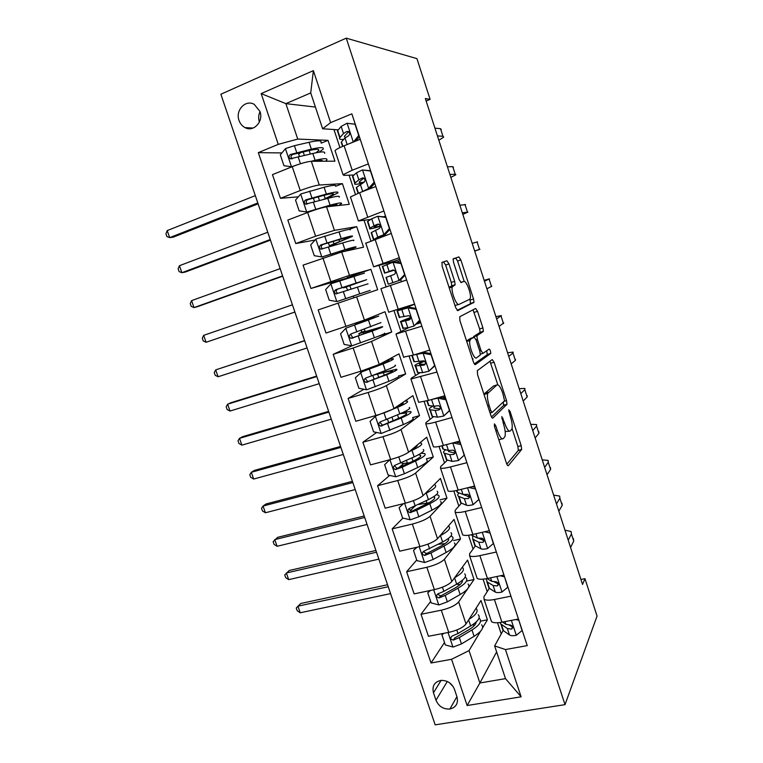 <?xml version="1.0" encoding="UTF-8"?>
<svg xmlns="http://www.w3.org/2000/svg" width="763" height="763" viewBox="0 0 763 763"><rect width="100%" height="100%" fill="white"/><g stroke="black" fill="none" stroke-linecap="round" stroke-linejoin="round"><path stroke-width="1.14" d="M494.386 423.875L494.596 426.851L506.46 463.179C507.185 465.182 507.815 466.012 508.349 465.649L521.654 449.483L521.186 445.668L510.046 411.391L508.692 409.817L510.476 416.875C512.087 422.158 512.593 426.164 511.973 428.901L510.418 430.952C508.778 431.877 506.832 429.197 504.581 422.912L501.796 416.56L503.504 424.018C505.154 429.397 505.659 433.527 505.011 436.388L503.361 438.582C501.625 439.583 499.593 436.856 497.276 430.399L495.74 425.706L494.386 423.875M239.038 120.459C240.192 123.72 242.176 126.095 244.971 127.583C253.507 132.504 263.826 121.508 259.964 111.408L254.251 104.378C245.581 99.152 235.109 110.358 239.038 120.459M260.03 111.608C258.476 114.946 258.256 118.389 259.382 121.946L259.401 121.994M448.997 263.912L446.918 260.774L441.987 262.367L442.139 266.211L455.664 307.623L457.752 310.646L473.976 302.329L473.527 298.953L460.852 259.935L458.887 256.902L453.088 259.067L453.546 262.386L459.116 279.516L461.119 282.529L463.809 281.433C466.193 279.973 471.639 294.346 470.246 298.362L469.617 299.306L459.03 304.389C456.57 306.163 450.78 291.313 452.259 286.964L455.12 284.713L454.662 281.289L448.997 263.912L445.621 265.057L443.532 261.928L441.834 262.472M565.021 704.65L597.057 616.075L584.973 578.669L582.531 584.448L425.344 98.522L430.103 99.371L416.941 58.637L346.24 38.15L565.021 704.65L435.177 724.85L220.869 94.24L346.24 38.15M477.333 370.637L477.59 374.747L490.867 415.434C491.601 417.466 492.249 418.343 492.822 418.076L507.014 404.285L506.546 400.613L494.081 362.244L492.24 359.564L477.333 370.637M473.346 361.767L459.946 320.718L459.736 316.74L475.635 308.452L477.533 311.304L482.922 327.899L483.38 331.352L476.894 335.787L477.361 339.325L481.033 350.589L482.96 353.374L489.121 349.082C490.142 349.731 490.685 351.19 490.743 353.441L475.359 364.6C474.758 364.771 474.09 363.827 473.346 361.767M456.961 696.762L454.433 689.256C451.81 683.228 447.328 680.272 440.985 680.396C434.433 681.884 431.925 686.013 433.47 692.794L435.988 700.224C438.735 706.424 443.36 709.361 449.884 709.027C456.112 707.406 458.477 703.314 456.961 696.762M496.627 651.917L479.879 682.98L505.507 678.641L494.634 645.927L505.44 649.551L527.233 645.612L351.848 113.83L330.627 122.633L322.635 128.766L310.722 92.933L285.877 103.644L297.742 139.066L328.014 140.354L321.194 143.139M505.44 649.551L521.119 696.819L467.137 705.527L451.572 659.289L469.035 650.61L480.671 631.106M444.505 642.503L431.028 662.999L451.572 659.289M431.028 662.999L258.314 152.638L278.257 144.36L261.175 93.601L313.374 70.644L330.627 122.633M426.135 100.983L430.103 99.371M584.973 578.669L580.929 579.489M482.502 628.044L487.414 619.814L480.995 600.51L466.031 623.991C462.979 627.634 457.218 630.438 448.749 632.384L428.453 636.275L421.023 614.272L441.291 610.19C449.76 608.187 455.549 605.431 458.658 601.931L467.853 588.521M469.035 650.61L479.879 682.98L467.137 705.527M333.946 129.538L339.936 147.593M349.082 175.175L355.453 194.384M364.104 220.469L370.856 240.822M379.02 265.438L386.135 286.898M394.051 310.751L400.89 331.38M409.168 356.321L415.539 375.539M424.171 401.548L430.084 419.383M439.059 446.45L444.514 462.903M453.842 491.01L458.849 506.117M468.511 535.245L473.079 549.017M483.074 579.155L487.204 591.621M497.533 622.751L501.234 633.91M315.415 107.058L285.877 103.644L261.175 93.601M298.333 196.835L280.469 198.304L272.477 174.641L292.239 166.677C300.641 163.435 307.003 161.651 311.333 161.308L334.938 161.174L328.014 140.354M280.469 198.304L300.269 190.55C308.672 187.383 315.005 185.543 319.258 185.018L342.406 183.645L335.586 186.296C336.693 184.722 332.868 185.037 324.103 187.269L326.373 194.069L305.753 199.849C303.817 201.222 303.769 202.653 305.601 204.16L327.813 198.37C336.55 196.072 340.336 195.662 339.182 197.14M315.052 240.04L295.758 243.55L287.823 220.059L307.642 212.515C316.054 209.405 322.358 207.507 326.554 206.83L349.282 204.322L342.406 183.645M295.758 243.55L315.615 236.206L334.423 230.369L356.702 226.64L349.292 229.367M347.299 278.018L310.942 288.462L303.064 265.142L341.662 252.019L363.531 247.174L356.702 226.64M310.942 288.462L349.473 275.386L370.894 269.339L347.155 277.589L347.403 278.323M377.675 289.73L318.181 309.902L377.675 289.73L370.894 269.339M318.181 309.902L326.001 333.049L364.418 320.079L384.991 311.743L391.724 331.991L378.295 336.273M351.848 345.839L333.193 354.337L353.174 347.995L371.552 341.414L391.724 331.991M333.193 354.337L340.956 377.313L360.966 371.171L379.249 364.437L398.992 353.851L405.678 373.956L399.163 375.911M363.951 389.273L348.1 398.439L368.128 392.487C376.569 389.893 382.635 387.604 386.336 385.62L405.678 373.956M348.1 398.439L355.806 421.252L375.863 415.501C384.304 412.964 390.341 410.628 393.975 408.482L412.897 395.663L419.536 415.635L412.602 417.59M376.655 432.468L362.892 442.235L382.978 436.665C391.419 434.185 397.437 431.801 401.004 429.512L419.536 415.635M362.892 442.235L370.541 464.877L390.656 459.507C399.106 457.094 405.086 454.662 408.596 452.211L426.698 437.199L433.298 457.027L426.355 458.859M389.702 475.406L377.58 485.707L397.714 480.518C406.164 478.163 412.125 475.683 415.577 473.079L433.298 457.027M377.58 485.707L385.181 508.187L405.334 503.199C413.794 500.9 419.717 498.373 423.112 495.616L440.413 478.439L446.965 498.144L440.003 499.851M402.959 518.077L392.163 528.864L412.344 524.057C420.804 521.816 426.698 519.25 430.046 516.341L446.965 498.144M392.163 528.864L399.707 551.191L419.908 546.575C428.367 544.391 434.242 541.778 437.523 538.716L454.033 519.412L460.537 538.974L453.565 540.566M416.732 560.013L406.641 571.716L426.87 567.281C435.33 565.154 441.176 562.493 444.4 559.289L460.537 538.974M406.641 571.716L414.128 593.881L434.376 589.627C442.845 587.567 448.663 584.859 451.83 581.501L467.557 560.099L474.023 579.527L467.032 581.005M468.282 587.901L474.023 579.527M503.122 630.476L494.634 645.927M489.274 588.368L483.904 596.809L484.047 599.193C485.726 600.386 489.178 600.491 494.414 599.499L510.933 596.18M475.368 545.936L469.598 553.719L469.636 555.807C471.248 556.78 474.662 556.723 479.879 555.636L496.37 552.011M461.415 503.179L455.177 510.313L455.12 512.097C456.656 512.85 460.032 512.631 465.239 511.439L481.691 507.519M447.461 460.079L440.661 466.594L440.499 468.072C441.968 468.606 445.296 468.224 450.494 466.918L466.908 462.693M433.613 416.608L426.04 422.549L425.764 423.723C427.166 424.028 430.456 423.475 435.635 422.073L452.011 417.533M420.175 372.649L411.305 378.19L410.923 379.039L437.008 372.029M408.882 327.565L395.968 334.032L421.882 326.183M406.631 279.935L380.909 288.681L406.65 279.983M401.433 281.7L400.861 279.964M394.9 261.919L394.624 261.089L373.641 266.802L399.297 257.684M370.723 219.448L358.41 220.946L383.884 210.969M354.07 174.975L343.951 175.376L343.064 174.756L352.201 170.225L368.357 163.902M338.305 129.834L322.635 128.766M487.414 619.814L480.547 621.139M430.666 601.406L421.023 614.272M424.476 551.029L423.637 552.002M414.614 506.432L410.236 510.8M403.484 463.704L398.706 467.757M299.821 153.144L298.209 153.125M281.909 152.924L258.314 152.638M490.943 619.966L491.506 621.635C493.213 622.932 496.684 623.123 501.93 622.188L518.468 619.012M476.656 576.952L477.142 578.402C478.782 579.499 482.226 579.518 487.452 578.488L503.952 575.025M462.273 533.623L462.683 534.863C464.257 535.731 467.652 535.597 472.869 534.462L489.341 530.695M447.776 489.98L448.11 491.01C449.617 491.658 452.974 491.353 458.172 490.113L474.605 486.041M425.916 503.313L422.864 503.838M433.174 446.021L433.441 446.822C434.872 447.252 438.191 446.784 443.37 445.439L459.774 441.062M418.458 401.739L418.658 402.32L428.463 400.422L444.819 395.73M403.646 357.122L413.432 355.072L429.76 350.064M420.747 322.73L416.712 324.017M388.72 312.181L414.586 304.055M365.239 331.638L364.418 329.187M399.822 259.286L394.624 261.089M353.908 297.77L353.345 296.082L346.955 298.247L353.345 296.101M351.075 289.311L349.855 285.648M365.811 243.235L391.295 233.44M385.563 216.043L383.789 216.692M336.216 244.885L335.71 243.387M350.608 197.445L350.446 196.968L359.64 192.705L375.825 186.534M335.281 151.312L335.043 150.597C335.997 149.472 339.02 147.86 344.103 145.781L360.241 139.276M297.742 139.066L278.257 144.36M505.507 678.641L521.119 696.819M313.374 70.644L310.722 92.933M449.293 682.608L453.127 686.547M498.811 439.746L502.302 438.859M505.163 431.496L509.455 431.209M506.842 464.181L518.354 450.332L517.896 446.517L512.059 428.577M497.819 384.8L489.951 361.271M491.506 416.97L503.57 405.477L503.38 401.901M490.8 410.57L492.164 412.43L504.562 400.785L502.807 393.298C500.614 387.099 498.668 384.323 496.951 384.953L487.671 393.441C487.042 396.245 487.547 400.298 489.178 405.601L490.8 410.57L489.407 410.952M494.338 385.706L496.951 384.953M484.143 394.814L484.858 393.317L493.632 385.906M473.47 337.456L473.766 336.454L480.099 332.353L479.65 328.91L473.012 309.816M474.319 363.903L487.328 354.642L486.66 350.789M470.533 339.506L469.913 340.517C468.358 344.952 474.166 360.126 476.522 357.857L480.309 355.005L479.851 351.4L476.16 340.079L474.195 337.236L466.622 341.185M472.44 358.991L473.108 358.868M470.962 338.228L474.195 337.236M467.128 340.546L470.819 338.267M449.083 287.47L451.734 285.829L451.286 282.405L445.621 265.057M454.977 305.515L458.83 304.447M464.2 281.385L457.581 261.041L455.616 258.018L453.222 258.791M457.085 310.369L470.475 303.722L469.941 299.029M443.789 633.328L441.939 634.892L445.325 644.945L453.117 647.062L461.472 643.934L474.09 636.294C481.653 631.468 484.162 627.644 481.625 624.802M474.71 625.116L472.545 624.763M468.987 619.346C476.246 614.73 478.649 611.125 476.198 608.521L475.998 608.349M478.258 614.711C480.766 617.448 478.229 621.206 470.647 625.965L457.981 633.528L452.24 635.989C449.998 637.887 450.361 639.251 453.356 640.081L459.336 637.563L471.982 629.961C479.555 625.183 482.082 621.397 479.565 618.621L479.002 618.183M476.16 621.969C476.093 624.191 473.699 626.747 468.987 629.637L454.681 638.011L453.356 640.081M388.243 586.737L297.923 606.175L300.221 612.784L390.58 593.624M300.221 612.784L297.169 610.677L296.244 608.035L300.689 603.504L387.556 584.744M441.939 634.892L442.864 633.509M518.773 619.938L522.045 630.61L516.141 635.369C512.955 635.894 510.743 635.779 509.503 634.997L502.96 630.333L501.92 627.196M518.621 620.224L515.864 619.518M573.404 538.611L573.728 541.072L570.571 547.472M564.973 530.18L571.115 531.544L571.43 533.957L568.225 540.233M499.889 622.522L500.843 623.943L507.347 628.493L511.439 629.132C513.537 627.663 513.165 626.28 510.342 625.002L505.983 624.382L502.588 622.064M511.439 629.132L512.564 627.024L509.179 625.031M430.466 590.457L427.766 592.794L431.171 602.923L438.963 604.945L447.356 601.845L460.146 594.539C467.814 589.952 470.447 586.442 468.034 584M460.251 584.401L456.35 584.324M454.605 577.725C462.273 573.251 464.925 569.875 462.569 567.605L462.225 567.357M427.766 592.794L429.598 590.638M464.648 573.843C467.023 576.179 464.371 579.613 456.675 584.143L443.847 591.363L438.057 593.767C435.835 595.588 436.159 596.971 439.011 597.925L445.211 595.417L458.019 588.168C465.707 583.619 468.348 580.157 465.955 577.772L465.077 577.238M462.378 580.3C462.836 582.331 460.404 584.897 455.072 587.996L440.842 595.903L437.867 594.406M376.502 552.212L286.363 572.984L288.681 579.632L378.858 559.136M288.681 579.632L285.658 577.61L284.733 574.959L289.215 570.505L375.911 550.466M417.027 547.233L413.489 550.4L416.922 560.605L424.705 562.531L433.146 559.451L446.107 552.498C453.88 548.149 456.627 544.954 454.347 542.922M445.163 543.571L438.344 544.277M439.965 535.855L440.461 535.597C448.282 531.344 451.076 528.282 448.844 526.403L448.301 526.108M443.389 531.859L444.991 529.98M413.489 550.4L416.56 547.338M450.943 532.688C453.193 534.625 450.408 537.734 442.607 542.026L423.78 551.248C421.586 553.003 421.853 554.396 424.571 555.445L430.981 552.984L443.961 546.079C451.753 541.768 454.519 538.621 452.259 536.647L450.923 536.055M448.31 538.497C449.531 540.214 447.118 542.731 441.052 546.06L426.641 553.595L423.627 551.964M364.704 517.486L274.756 539.603L277.083 546.298L367.07 524.448M277.083 546.298L274.079 544.372L273.154 541.701L277.675 537.324L364.199 515.988M403.474 503.656L399.116 507.71L402.578 517.982L410.351 519.813L418.83 516.751L431.963 510.161C439.85 506.05 442.721 503.179 440.566 501.549M428.835 502.836L418.658 504.448M424.962 493.775L426.279 493.136C434.214 489.121 437.132 486.384 435.034 484.925L434.195 484.619M427.976 490.79L431.324 487.471M399.116 507.71L403.408 503.675M437.142 491.248C439.259 492.774 436.36 495.559 428.434 499.612L409.397 508.425C407.232 510.104 407.442 511.515 410.036 512.66L416.646 510.237L429.798 503.694C437.714 499.622 440.594 496.799 438.467 495.235L436.369 494.672M433.794 496.618L434.166 496.789C435.931 498.096 433.518 500.442 426.937 503.828L412.335 510.991L411.524 511.162L409.292 509.226M352.83 482.559L263.073 506.041L265.41 512.765L355.215 489.56M265.41 512.765L262.434 510.933L261.509 508.253L263.073 506.041L266.077 503.952L352.411 481.319M504.448 576.523L507.738 587.233L501.863 592.145C498.678 592.737 496.484 592.717 495.292 592.069L488.978 588.139L488.062 585.383M504.286 576.78L500.27 575.798M561.959 503.189L562.197 505.373L558.831 511.191M553.633 495.12L559.66 496.084L559.88 498.21L556.475 503.914M486.021 578.764L487.347 582.055L493.127 585.517L497.152 585.927C499.212 584.496 498.897 583.113 496.208 581.768L491.754 581.368L487.013 578.573M497.152 585.927L498.344 584.01L494.176 581.835M490.027 532.784L493.327 543.552L487.471 548.616C484.295 549.265 482.13 549.341 480.976 548.826L474.891 545.65L474.109 543.266M480.785 539.346L482.197 538.268M489.856 533.022L484.581 531.782M488.454 530.895L489.484 531.134M472.602 535.702L472.745 539.164L478.792 542.216L482.769 542.407C484.782 541.005 484.515 539.613 481.978 538.22L477.409 538.049L471.095 534.834M550.457 467.566L550.59 469.464L547.023 474.691M542.226 459.841L548.139 460.413L548.263 462.254L544.658 467.366M482.769 542.407L484.028 540.681L478.697 538.335M475.492 488.73L478.811 499.546L472.984 504.753C469.817 505.478 467.671 505.65 466.555 505.259L460.709 502.855L460.051 500.862M467.729 496.541L469.312 495.549M475.311 488.93L468.787 487.49M472.23 486.632L475.006 487.242M459.011 492.927C457.476 494.453 457.323 495.588 458.544 496.322L464.362 498.611L468.272 498.563C470.237 497.199 470.027 495.797 467.624 494.367L462.969 494.414L457.18 492.192L456.455 490.514M538.878 431.724L538.916 433.336L535.149 437.972M530.743 424.362L536.551 424.533L536.58 426.078L532.765 430.599M468.272 498.563L469.598 497.028L462.407 494.195M389.826 459.727L384.638 464.705L388.119 475.053L395.883 476.789L404.409 473.756L417.714 467.519C425.725 463.646 428.711 461.11 426.698 459.898M409.512 462.779L402.368 463.542L402.149 462.893M409.369 451.572L411.991 450.37C420.041 446.603 423.084 444.2 421.119 443.15L419.812 442.912M412.144 449.273C415.959 447.271 417.666 445.859 417.256 445.029M423.236 449.521C425.229 450.628 422.206 453.088 414.166 456.894L394.91 465.296C392.783 466.918 392.945 468.329 395.406 469.55L402.206 467.185L415.539 461.005C423.56 457.18 426.574 454.691 424.581 453.537L421.033 453.241M418.391 454.805L420.26 455.082C421.91 456.036 419.402 458.105 412.716 461.291L397.933 468.072L396.951 468.234L394.872 466.164M340.899 447.423L251.323 472.287L253.678 479.05L343.293 454.471M253.678 479.05L250.731 477.314L249.797 474.615L251.323 472.287L254.403 470.399L340.565 446.441M460.852 444.343L464.19 455.206L458.382 460.575L452.03 461.386L446.422 459.755L445.897 458.143M454.366 453.727L454.853 453.46M460.661 444.524L452.888 442.893M455.902 442.092L460.423 443.036M445.678 449.76C443.408 451.419 442.931 452.564 444.247 453.174L449.817 454.691L453.661 454.405C455.587 453.06 455.425 451.648 453.155 450.18L448.415 450.456L442.864 449.016L442.368 447.509M527.233 395.673L527.176 396.989L523.199 401.014M519.202 388.672L524.896 388.434L524.82 389.693L520.795 393.603M460.308 442.674L459.746 442.893M454.986 453.069L448.673 451.572L448.186 450.399M376.569 415.301L370.055 421.395L373.565 431.82L381.319 433.451L403.369 424.571C411.495 420.947 414.605 418.744 412.726 417.952M387.48 419.135L388.491 422.149M375.463 416.035L397.609 407.308C405.773 403.78 408.939 401.71 407.108 401.09L404.895 401.08M395.291 407.595C401.767 404.771 404.256 403.112 402.759 402.616L402.664 402.597M409.245 407.509C411.095 408.186 407.947 410.313 399.793 413.87L380.317 421.853C378.219 423.417 378.343 424.838 380.68 426.126L401.185 418.019C409.321 414.433 412.459 412.278 410.589 411.553L403.493 412.22M400.375 413.622L406.25 413.079C407.795 413.689 405.172 415.482 398.4 418.458L383.417 424.848L382.282 425.001L380.346 422.778M328.882 412.087L239.515 438.344L241.881 445.144L331.295 419.173M241.881 445.144L238.962 443.513L238.018 440.795L239.515 438.344L242.672 436.655L328.643 411.371M388.796 360.737L388.634 360.25C390.036 360.413 387.28 361.853 380.384 364.571L362.377 371.39L355.367 377.771L358.896 388.272L366.65 389.807L388.92 381.319C397.161 377.943 400.403 376.073 398.658 375.711M360.756 372.258L383.112 363.932C391.4 360.661 394.69 358.925 393.002 358.734L388.434 359.516M388.634 360.25L386.564 360.517M395.148 365.191C396.865 365.448 393.594 367.232 385.325 370.541L365.62 378.095C363.56 379.612 363.636 381.033 365.858 382.377L386.717 374.719C394.976 371.381 398.238 369.569 396.512 369.273L377.399 373.67M384.247 375.215L383.369 372.582L392.144 370.78C393.574 371.037 390.847 372.544 383.98 375.32L368.806 381.309L367.528 381.443L365.725 379.049M383.369 372.582L373.851 375.062M316.807 376.541L227.632 404.209L230.016 411.047L319.23 383.665M230.016 411.047L227.126 409.512L226.172 406.784L227.632 404.209L230.874 402.721L316.655 376.092M369.721 331.771L369.33 330.579L358.829 333.669L361.548 332.163L361.424 330.274M374.461 317.761L345.935 328.166L340.575 333.832L344.132 344.409L351.877 345.839L374.375 337.751C382.73 334.633 386.097 333.107 384.485 333.183M345.935 328.166L378.791 316.082L359.535 321.891M374.404 317.58L355.491 323.312M380.966 322.587L350.818 334.022C348.786 335.491 348.834 336.922 350.942 338.314L372.153 331.104C380.527 328.023 383.913 326.554 382.33 326.688L363.522 332.115M369.33 330.579L377.943 328.185L354.089 337.456L352.668 337.561L351.028 334.938M365.105 331.218L363.455 331.934M304.656 340.784L215.691 369.874L218.084 376.76L307.088 347.947M218.084 376.76L215.223 375.32L214.26 372.573L215.691 369.874L304.59 340.603M449.703 410.513L443.675 416.073L449.464 410.551L445.907 399.783L437.762 398.181L431.963 399.421M437.762 398.181L438.706 397.485M443.675 416.073L437.399 417.189L432.039 416.34L431.639 415.129M439.469 397.265L445.735 398.496M433.05 406.088C429.455 408.043 428.386 409.254 429.846 409.712L435.168 410.437L438.954 409.922C440.833 408.587 440.709 407.175 438.572 405.678L433.756 406.174L428.873 405.601L428.081 404.409M445.182 396.827L442.521 397.866M515.511 359.402L515.368 360.422L511.172 363.846M507.586 352.773L513.165 352.115L512.994 353.078L508.759 356.378M440.184 408.806L434.29 408.129C433.327 407.852 433.67 407.156 435.339 406.069M434.929 365.735L428.854 371.238L434.624 365.553L431.038 354.709L422.902 353.212L413.928 354.919M422.902 353.212L424.304 352.411L419.221 353.298M428.854 371.238L422.664 372.659L417.542 372.611L417.275 371.8M424.304 352.411L430.933 353.622M423.999 360.889C416.503 363.941 413.613 365.63 415.33 365.944L424.133 365.096C425.964 363.789 425.878 362.368 423.866 360.842L414.328 361.729L413.699 361.013M503.733 322.911L499.069 326.44M495.902 316.655L501.358 315.586L496.637 318.924M425.21 364.247L419.812 364.371C418.515 364.189 420.089 363.14 424.533 361.204M420.051 320.622L413.928 326.078L419.669 320.222L416.064 309.292L407.928 307.909L397.075 310.865L414.614 304.151M407.928 307.909L401.586 309.32L414.652 304.265M413.928 326.078L407.814 327.804L402.816 328.166M418.439 322.263L420.365 321.576M409.407 307.289L416.026 308.414M410.513 317.551C402.378 320.536 399.116 321.967 400.718 321.852L409.197 319.945C410.99 318.638 410.933 317.217 409.035 315.672L399.211 317.294M491.868 286.201L486.899 288.805M484.152 280.326L489.493 278.829L484.448 281.251M410.017 319.411L405.22 320.298L410.542 317.77M347.814 290.398L346.164 287.088L343.474 287.851L353.689 283.798M364.485 273.125L331.008 283.75L325.667 289.578L329.254 300.221L336.988 301.557L370.227 290.35L351.619 296.616M336.988 301.557L351.638 296.654M348.166 286.259L366.669 279.678L335.911 289.625C333.908 291.056 333.917 292.487 335.93 293.927L368.043 283.807M348.186 286.316L346.164 287.088M335.93 293.927L337.713 293.354C335.634 291.876 335.672 290.436 337.828 289.034L353.822 284.198M292.429 304.819L203.673 335.348L206.086 342.272L294.89 312.057M294.88 312.029L206.086 342.272L203.244 340.937L202.29 338.181L203.673 335.348M405.058 275.166L400.413 280.059L398.896 280.565L404.609 274.556L400.976 263.54L392.85 262.272L382.387 266.545M392.85 262.272L394.395 261.843L401.004 262.873M396.197 262.119L400.308 260.765M400.413 280.059L388.243 284.208L386.355 277.303L394.156 274.461C395.902 273.154 395.883 271.723 394.089 270.159L389.111 271.628L393.298 269.978M398.896 280.565L388.596 284.084M394.089 270.159L392.707 270.073L384.581 273.154L394.204 270.216M474.7 251.103L479.946 249.272L474.643 250.932M477.552 241.861L472.183 243.33M350.083 229.873C351.352 228.738 347.661 229.415 339.02 231.914L315.968 239.01L310.655 244.99L314.27 255.719L321.996 256.95L344.952 249.682C353.546 247.078 357.179 246.258 355.854 247.212L347.833 250.655M321.996 256.95L342.339 250.75C349.492 248.585 352.525 247.899 351.428 248.69L346.059 251.046M334.06 244.103L352.277 236.463C353.565 235.405 349.902 236.139 341.271 238.666L320.889 244.904C318.924 246.296 318.896 247.737 320.813 249.205L342.701 242.93C351.314 240.374 354.967 239.601 353.66 240.631M334.156 244.398L335.93 244.046M332.916 245.877L329.358 245.753L339.573 241.575L338.953 239.696M320.813 249.205L322.663 248.824C320.679 247.298 320.756 245.858 322.883 244.513L338.667 239.782C345.849 237.665 348.91 237.055 347.842 237.942L339.573 241.575M280.135 268.633L191.589 300.632L194.012 307.594L197.483 306.678L282.701 276.196M282.596 275.891L194.012 307.594L191.208 306.354L190.245 303.579L191.589 300.632M389.96 229.377L385.325 234.403L383.741 234.718L389.426 228.547L385.773 217.445L377.647 216.291L371.734 218.79L367.48 221.547L367.68 222.147M377.647 216.291L385.868 216.988M385.325 234.403L377.685 238.333M383.741 234.718L377.79 237.093L373.193 239.954M371.333 233.192L371.495 232.486L379.001 228.633C380.708 227.317 380.708 225.877 379.011 224.303L377.542 224.217L374.042 225.753L369.74 228.385C368.453 229.482 371.972 228.805 380.317 226.344M380.27 226.001C375.282 227.384 373.288 227.67 374.29 226.878L378.725 224.188M462.817 214.384L467.938 212.114L462.321 212.829M465.535 204.656L459.841 205.18M324.103 187.269L300.822 193.945L295.539 200.087L299.172 210.893L306.898 212.009L330.083 205.161C338.801 202.824 342.568 202.367 341.385 203.769L338.648 205.495M306.898 212.009L316.473 209.434M325.067 207.078L327.508 206.401C334.766 204.455 337.914 204.064 336.941 205.237L336.254 205.762M326.373 194.069C335.129 191.799 338.925 191.427 337.78 192.953L326.373 198.752M322.53 199.792L325.229 198.647L324.103 195.28M305.601 204.16L307.518 203.969C305.62 202.395 305.725 200.965 307.832 199.668L323.817 195.357C331.104 193.459 334.27 193.144 333.326 194.412L325.229 198.647M267.765 232.238L179.439 265.705L181.88 272.706L185.438 272.01L270.445 240.126M270.245 239.534L181.88 272.706L179.095 271.58L178.122 268.786L179.439 265.705M374.738 183.244L370.131 188.404L368.481 188.528L374.137 182.185L370.446 171.007L362.339 169.958L356.502 172.791L352.516 176.396L352.849 177.426M362.339 169.958L370.627 170.759M370.131 188.404L367.06 189.882M368.481 188.528L361.776 191.894M356.54 188.547L356.54 187.345L363.732 182.462C365.401 181.136 365.42 179.686 363.808 178.103L362.263 178.008L358.829 179.801L354.795 183.282C353.727 184.598 356.083 184.617 361.862 183.311M364.361 182.023C360.184 182.901 358.524 182.824 359.373 181.794L363.798 178.094M450.866 177.436L455.864 174.737L455.215 174.222L449.912 174.489M453.441 167.231L452.774 166.649L447.423 166.792M373.975 184.102L374.929 183.816M320.956 142.433C321.929 140.382 317.971 140.335 309.082 142.29L294.404 145.685L285.562 148.547L280.307 154.841L283.97 165.733L291.676 166.744L297.894 164.589M314.499 161.289C320.193 160.077 322.854 160.058 322.482 161.241M311.037 161.308L315.1 160.316C323.951 158.256 327.852 158.151 326.812 160.02L325.515 161.222M300.946 152.476L298.657 154.145L298.848 154.736M319.048 152.228L323.188 149.119C324.18 147.145 320.25 147.154 311.371 149.147L290.512 154.469C288.605 155.814 288.528 157.254 290.274 158.78L312.82 153.477C321.681 151.456 325.601 151.408 324.59 153.344M292.219 158.761C290.455 157.14 290.608 155.709 292.668 154.488L308.862 150.607C316.244 148.938 319.535 148.928 318.715 150.569L315.882 152.791M255.319 195.624L167.221 230.588L169.672 237.627L173.306 237.14L258.113 203.835M257.818 202.968L169.672 237.627L166.916 236.606L165.943 233.793L167.221 230.588M353.469 142.004L358.734 135.471L355.014 124.207L346.917 123.272L341.166 126.448L337.437 130.912L337.923 132.381M346.917 123.272L355.262 124.188M353.097 141.994L349.597 143.568M359.411 136.758L355.625 141.136M341.633 143.578L341.471 141.87L344.981 137.969L348.348 135.938C349.979 134.603 350.017 133.143 348.481 131.551L346.869 131.455L343.503 133.515L339.735 137.845C338.944 139.171 340.269 139.677 343.731 139.352M345.305 137.674L344.342 136.386L348.662 131.665M438.849 140.268L443.723 137.13L442.96 136.291L437.437 135.9M441.281 129.576L440.509 128.68L434.929 128.155M356.092 140.592L358.62 139.925M311.333 161.308L319.258 185.018M326.554 206.83L334.423 230.369M341.662 252.019L349.473 275.386M356.664 296.883L364.418 320.079M371.552 341.414L379.249 364.437M386.336 385.62L393.975 408.482M401.004 429.512L408.596 452.211M415.577 473.079L423.112 495.616M430.046 516.341L437.523 538.716M444.4 559.289L451.83 581.501M458.658 601.931L466.031 623.991M494.414 599.499L501.93 622.188M441.291 610.19L448.749 632.384M426.87 567.281L434.376 589.627M479.879 555.636L487.452 578.488M412.344 524.057L419.908 546.575M465.239 511.439L472.869 534.462M397.714 480.518L405.334 503.199M450.494 466.918L458.172 490.113M382.978 436.665L390.656 459.507M435.635 422.073L443.37 445.439M368.128 392.487L375.863 415.501M420.661 376.884L428.463 400.422M353.174 347.995L360.966 371.171M405.582 331.361L413.432 355.072M338.114 303.169L345.954 326.516M390.379 285.486L398.296 309.387M322.93 258.008L330.837 281.528M375.072 239.267L383.045 263.349M307.642 212.515L315.615 236.206M359.64 192.705L367.68 216.959M292.239 166.677L300.269 190.55M344.103 145.781L352.201 170.225M447.29 681.483L435.988 700.224M441.109 680.386L433.47 692.794M495.874 430.771L497.276 430.399M501.806 418.696L503.094 418.343M503.265 423.274L504.581 422.912M508.826 411.715L510.046 411.391M517.896 446.517L521.186 445.668M518.239 450.571L521.539 449.722M494.386 426.069L495.74 425.706M490.8 363.207L494.081 362.244M503.99 401.328L506.546 400.613M503.57 405.477L506.861 404.571M490.075 413.002L491.963 412.478M484.858 393.317L488.282 392.344M487.786 405.992L489.178 405.601M474.262 312.344L477.533 311.304M479.65 328.91L482.922 327.899M479.898 332.687L483.179 331.676M473.766 336.454L477.113 335.434M476.045 339.726L477.361 339.325M479.717 350.99L481.033 350.589M480.385 354.137L482.788 353.422M487.328 354.642L490.619 353.66M451.286 282.405L454.662 281.289M451.458 286.23L454.843 285.114M449.588 286.993L452.993 285.877M460.728 282.444L463.809 281.433M455.616 258.018L458.887 256.902M457.581 261.041L460.852 259.935M470.256 300.012L473.527 298.953M470.475 303.722L473.756 302.673M443.532 261.928L446.918 260.774M448.053 632.517L452.917 647.005M471.982 629.961L474.09 636.294M468.625 619.918L470.647 625.965M459.336 637.563L461.472 643.934M456.799 630L457.981 633.528M454.948 637.916L453.594 640.023M516.284 635.245L511.372 620.376M573.728 541.072L571.43 533.957M503.485 630.753L501.367 624.353M505.983 624.382L505.068 621.587M509.503 634.997L507.347 628.493M433.68 589.78L438.763 604.897M458.019 588.168L460.146 594.539M454.557 577.791L456.675 584.143M445.211 595.417L447.356 601.845M442.454 587.205L443.847 591.363M440.842 595.903L439.421 597.839M419.211 546.728L424.514 562.484M443.961 546.079L446.107 552.498M440.652 543.952L440.394 543.189M440.461 535.597L442.607 542.026M430.981 552.984L433.146 559.451M427.995 544.095L429.607 548.893M426.641 553.595L425.153 555.35M404.638 503.37L410.151 519.765M429.798 503.694L431.963 510.161M427.003 503.122L426.193 500.719M421.1 504.133L420.833 503.361M426.279 493.136L428.434 499.612M416.646 510.237L418.83 516.751M413.432 500.671L415.263 506.117M412.335 510.991L410.78 512.555M502.006 592.021L496.875 576.504M562.197 505.373L559.88 498.21M489.484 588.502L487.347 582.055M491.754 581.368L490.58 577.829M495.292 592.069L493.127 585.517M487.614 548.483L482.273 532.316M471.868 535.34L471.658 534.72M550.59 469.464L548.263 462.254M475.378 545.946L473.232 539.451M477.409 538.049L475.988 533.747M480.976 548.826L478.792 542.216M473.127 504.629L467.557 487.786M457.638 492.402L456.97 490.399M538.916 433.336L536.58 426.078M461.176 503.084L459.011 496.541M462.969 494.414L461.291 489.341M466.555 505.259L464.362 498.611M389.96 459.698L395.692 476.741M415.539 461.005L417.714 467.519M412.974 461.176L411.896 457.943M407.394 463.208L406.469 460.442M411.991 450.37L414.166 456.894M402.206 467.185L404.409 473.756M398.772 456.932L400.813 463.036M397.933 468.072L396.302 469.445M458.525 460.442L452.736 442.931M443.303 449.159L442.178 445.745M527.176 396.989L524.82 389.693M446.87 459.917L444.686 453.327M448.415 450.456L446.479 444.61M452.03 461.386L449.817 454.691M454.967 453.155L453.661 454.405M375.329 416.169L381.128 433.413M401.185 418.019L403.369 424.571M398.668 418.343L397.494 414.853M393.164 420.709L391.991 417.208M397.609 407.308L399.793 413.87M387.671 423.827L389.883 430.437M384.047 413.031L386.269 419.65M383.417 424.848L381.729 426.04M360.622 372.392L366.459 389.769M386.717 374.719L388.92 381.319M378.677 377.427L377.59 374.175M380.651 364.466L380.432 363.808M383.112 363.932L385.325 370.541M373.031 380.155L375.262 386.812M369.378 369.273L371.619 375.949M368.806 381.309L367.041 382.311M365.096 331.19L361.338 332.401M345.801 328.309L351.676 345.801M372.153 331.104L374.375 337.751M364.085 333.832L363.589 332.353M360.441 322.968L360.098 321.938M366.106 320.946L365.83 320.117M368.519 320.241L370.742 326.898M358.276 336.168L360.527 342.873M354.604 325.21L356.855 331.924M354.089 337.456L352.248 338.267M443.818 415.94L437.962 398.219M428.873 405.601L427.261 400.756M515.368 360.422L512.994 353.078M432.459 416.436L430.256 409.798M433.756 406.174L431.562 399.535M437.399 417.189L435.168 410.437M440.06 409.054L438.954 409.922M428.997 371.104L423.103 353.25M414.328 361.729L412.249 355.434M503.485 323.626L501.1 316.244M417.943 372.64L415.73 365.954M418.992 361.567L416.741 354.757M422.664 372.659L420.413 365.868M424.934 364.609L424.133 365.096M414.071 325.925L408.129 307.947M399.678 317.532L397.447 310.789M491.525 286.621L489.121 279.191M403.322 328.519L401.09 321.786M404.123 316.635L401.853 309.768M407.814 327.804L405.554 320.956M330.875 283.893L336.798 301.519M357.475 287.174L359.716 293.879M348.128 286.182L347.966 285.686M353.822 276.235L356.063 282.939M343.417 291.857L345.687 298.61M339.716 280.822L341.986 287.584M337.828 289.034L335.911 289.625M399.039 280.422L393.05 262.3M384.934 273.011L382.673 266.22M479.498 249.377L477.085 241.909M389.13 271.361L386.851 264.446M392.859 282.615L390.58 275.72M315.834 239.162L321.805 256.912M342.701 242.93L344.952 249.682M342.969 251.733L342.616 250.665M337.112 253.278L336.836 252.439M333.927 243.75L333.145 241.432M339.02 231.914L341.271 238.666M328.452 247.222L330.732 254.031M324.723 236.101L327.012 242.92M322.883 244.513L320.889 244.904M335.949 244.084L332.21 245.438M383.884 234.565L377.857 216.32M370.065 228.166L367.804 221.327M467.395 211.914L464.963 204.398M373.765 239.324L371.495 232.486M374.042 225.753L371.734 218.79M377.79 237.093L375.491 230.149M378.21 224.103L377.542 224.217M300.689 194.098L306.697 211.98M327.813 198.37L330.083 205.161M319.487 200.612L318.228 196.844M313.374 202.262L315.672 209.119M309.616 191.065L311.924 197.932M307.832 199.668L305.753 199.849M368.615 188.375L362.539 169.987M355.1 182.996L352.811 176.1M455.215 174.222L452.774 166.649M358.467 193.153L356.54 187.345M358.829 179.801L356.502 172.791M362.606 191.236L360.289 184.226M363.436 177.951L362.263 178.008M285.429 148.699L291.485 166.716M312.82 153.477L315.1 160.316M304.38 155.49L303.188 151.942M310.331 154.069L309.149 150.54M309.082 142.29L311.371 149.147M298.19 156.968L300.46 163.749M294.404 145.685L296.721 152.6M292.668 154.488L290.512 154.469M353.24 141.832L347.117 123.301M340.012 137.493L337.713 130.54M442.96 136.291L440.509 128.68M342.921 146.267L341.471 141.87M343.503 133.515L341.166 126.448M347.155 144.55L344.981 137.969M348.491 131.56L346.869 131.455M253.058 128.07L244.971 127.583M484.047 599.193L491.506 621.635M469.636 555.807L477.142 578.402M455.12 512.097L462.683 534.863M440.499 468.072L448.11 491.01M425.764 423.723L433.441 446.822M410.923 379.039L418.658 402.32M395.968 334.032L403.761 357.475M380.909 288.681L388.758 312.305M365.735 242.996L373.641 266.802M350.446 196.968L358.41 220.946M335.043 150.597L343.064 174.756M456.923 696.638L449.884 709.027M518.354 450.332L521.654 449.483M503.723 405.201L507.014 404.285M484.247 394.404L487.671 393.441M480.099 332.353L483.38 331.352M473.546 336.807L476.894 335.787M487.462 354.423L490.743 353.441M466.727 341.49L469.913 340.517M451.734 285.829L455.12 284.713M449.245 287.956L452.259 286.964M470.704 303.378L473.976 302.329M500.843 623.943L502.96 630.333M462.388 581.406L462.092 580.538M440.394 596.046L439.011 597.925M448.568 539.985L448.119 538.64M426.012 553.766L424.571 555.445M434.662 498.268L434.166 496.789M411.524 511.162L410.036 512.66M486.842 581.702L488.978 588.139M472.745 539.164L474.891 545.65M456.608 490.485L457.18 492.192M458.544 496.322L460.709 502.855M420.651 456.255L420.26 455.082M402.015 462.492L402.368 463.542M417.161 445.792L416.979 445.258M396.951 468.244L395.406 469.55M441.815 445.83L442.864 449.016M444.247 453.174L446.422 459.755M406.545 413.956L406.25 413.079M403.026 403.417L402.759 402.616M382.282 425.001L380.68 426.126M392.335 371.352L392.144 370.78M372.84 375.463L374.108 379.24M367.528 381.443L365.858 382.377M365.038 331.037L361.548 332.163M358.829 333.669L359.449 335.52M355.377 323.35L355.796 324.628M352.668 337.561L350.942 338.314M426.908 400.861L428.453 405.525M429.846 409.712L432.039 416.34M411.886 355.539L413.937 361.719M415.33 365.944L417.542 372.611M397.075 310.865L399.307 317.599M400.718 321.852L402.95 328.567M343.264 287.241L343.474 287.851M382.33 266.373L384.581 273.154M386.002 277.436L388.243 284.208M332.086 253.888L332.382 254.775M328.386 242.853L329.358 245.753M367.48 221.547L369.74 228.385M371.171 232.696L373.431 239.515M336.941 205.237L336.721 204.579M313.402 198.142L314.671 201.909M333.326 194.412L333.088 193.678M352.516 176.396L354.795 183.282M356.235 187.622L358.114 193.297M322.272 161.241L322.015 160.488M298.657 154.145L299.497 156.653M318.715 150.569L318.352 149.51M292.153 158.78L290.274 158.78M337.437 130.912L339.735 137.845M341.185 142.223L342.577 146.41"/></g></svg>

